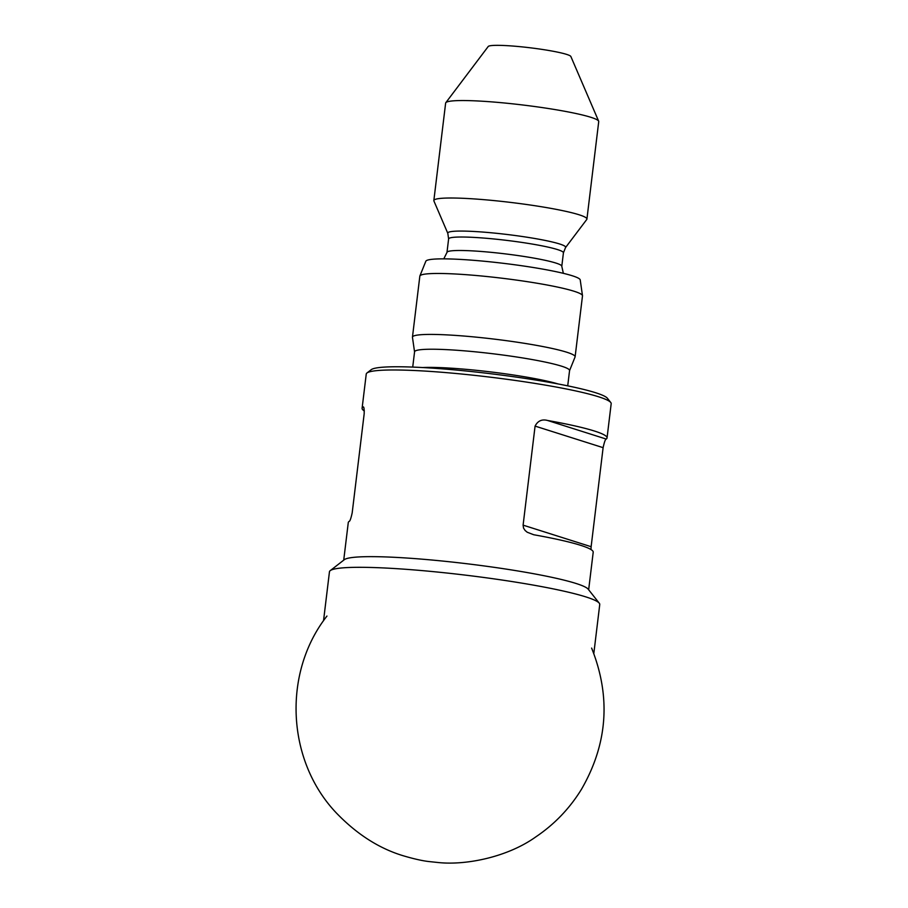 <?xml version="1.0" encoding="UTF-8"?>
<svg xmlns="http://www.w3.org/2000/svg" width="908" height="908" viewBox="0 0 908 908"><rect width="100%" height="100%" fill="white"/><g stroke="black" fill="none" stroke-linecap="round" stroke-linejoin="round"><path stroke-width="1.36" d="M593.821 653.476L599.745 604.512A136.132 13.03 -173.1 0 0 599.269 603.196L588.168 589.167A123.363 11.804 -173.1 0 0 576.001 583.458A123.363 11.804 -173.1 0 0 444.806 561.28A123.363 11.804 -173.1 0 0 344.359 559.657L330.228 570.633A136.132 13.03 -173.1 0 0 329.456 571.802L323.532 620.766M588.656 589.791L593.208 552.212A123.363 11.804 -173.1 0 0 580.609 545.311A123.363 11.804 -173.1 0 0 533.711 534.744L527.196 532.224L525.108 530.476L523.541 528.104L523.099 525.153L591.131 546.707L603.116 447.667C604.365 441.946 605.409 439.075 606.238 439.063A123.363 11.804 -173.1 0 0 607.043 437.928A123.363 11.804 -173.1 0 0 594.445 431.028A123.363 11.804 -173.1 0 0 547.547 420.461C541.928 418.985 537.774 420.858 535.084 426.102L523.099 525.153M607.043 437.928L611.186 403.685A123.363 11.804 -173.1 0 0 610.936 402.755A123.363 11.804 -173.1 0 0 610.755 402.494A123.363 11.804 -173.1 0 0 598.588 396.785A123.363 11.804 -173.1 0 0 467.404 374.607A123.363 11.804 -173.1 0 0 366.946 372.995A123.363 11.804 -173.1 0 0 366.242 374.051L362.099 408.282A123.363 11.804 -173.1 0 0 364.335 410.949M591.131 546.707L590.983 549.544M363.302 407.102L362.905 407.147C363.858 406.137 364.278 408.339 364.176 413.776L352.191 512.827C350.953 518.525 349.921 521.396 349.081 521.43A123.363 11.804 -173.1 0 0 348.275 522.565L343.723 560.157M363.597 407.363L362.905 407.147A123.363 11.804 -173.1 0 0 362.099 408.282M599.269 603.196A136.132 13.03 -173.1 0 0 585.842 596.896A136.132 13.03 -173.1 0 0 441.084 572.415A136.132 13.03 -173.1 0 0 330.228 570.633M586.92 219.078L598.724 121.604A77.101 7.378 -173.1 0 0 598.656 121.184L570.86 56.5A41.677 3.984 -173.1 0 0 570.814 56.41A41.677 3.984 -173.1 0 0 529.568 47.715A41.677 3.984 -173.1 0 0 488.22 46.501L445.805 102.695A77.101 7.378 -173.1 0 0 445.635 103.081L433.842 200.554A77.101 7.378 -173.1 0 0 433.911 200.974L447.814 233.345A59.372 5.686 -173.1 0 1 503.509 234.06A59.372 5.686 -173.1 0 1 565.536 246.84A59.372 5.686 -173.1 0 1 565.525 247.589L586.761 219.475A77.101 7.378 -173.1 0 0 586.92 219.078A77.101 7.378 -173.1 0 0 586.772 218.499A77.101 7.378 -173.1 0 0 508.355 202.143A77.101 7.378 -173.1 0 0 433.842 200.554M610.755 402.494L607.395 398.26A119.504 11.429 -173.1 0 0 490.547 373.71A119.504 11.429 -173.1 0 0 371.213 369.681L366.946 372.995M567.716 385.843L569.566 370.555A78.065 7.468 -173.1 0 0 569.407 369.965A78.065 7.468 -173.1 0 0 490.014 353.416A78.065 7.468 -173.1 0 0 414.57 351.805L412.72 367.082M569.554 370.657L575.059 357.003A81.924 7.843 -173.1 0 0 575.116 356.81A81.924 7.843 -173.1 0 0 574.946 356.186A81.924 7.843 -173.1 0 0 491.625 338.809A81.924 7.843 -173.1 0 0 412.459 337.118A81.924 7.843 -173.1 0 0 412.459 337.322L414.559 351.895M575.116 356.81L582.493 295.849A81.924 7.843 -173.1 0 0 582.482 295.645A81.924 7.843 -173.1 0 0 582.323 295.236A81.924 7.843 -173.1 0 0 500.058 277.984A81.924 7.843 -173.1 0 0 419.882 275.975A81.924 7.843 -173.1 0 0 419.837 276.168L412.459 337.118M582.482 295.645L580.223 279.925A77.793 7.446 -173.1 0 0 580.076 279.528A77.793 7.446 -173.1 0 0 501.954 263.15A77.793 7.446 -173.1 0 0 425.829 261.243L419.882 275.975M598.656 121.184A77.101 7.378 -173.1 0 0 598.565 121.025A77.101 7.378 -173.1 0 0 522.27 104.931A77.101 7.378 -173.1 0 0 445.805 102.695M558.023 383.936A78.065 7.468 -173.1 0 0 490.763 371.928A78.065 7.468 -173.1 0 0 422.595 367.547M563.357 273.331L561.791 266.294A57.828 5.527 -173.1 0 0 561.677 265.851A57.828 5.527 -173.1 0 0 502.873 253.593A57.828 5.527 -173.1 0 0 446.986 252.401L443.785 258.859M561.791 266.294L563.425 252.821A57.828 5.527 -173.1 0 0 563.312 252.379A57.828 5.527 -173.1 0 0 504.496 240.121A57.828 5.527 -173.1 0 0 448.609 238.929L446.986 252.401M547.547 420.461L606.238 439.063M535.084 426.102L603.116 447.667M326.948 616.055C282.433 672.794 286.519 760.405 336.13 812.739C357.06 834.531 379.873 848.991 404.571 856.153C414.479 859.025 422.583 860.829 428.871 861.544L438.904 862.6C466.905 865.347 507.89 856.868 535.788 836.904C554.425 824.351 569.634 808.506 581.426 789.358C607.679 743.913 611.084 696.822 591.619 648.074M448.609 238.929L447.814 233.345M563.425 252.821L565.525 247.589"/></g></svg>

